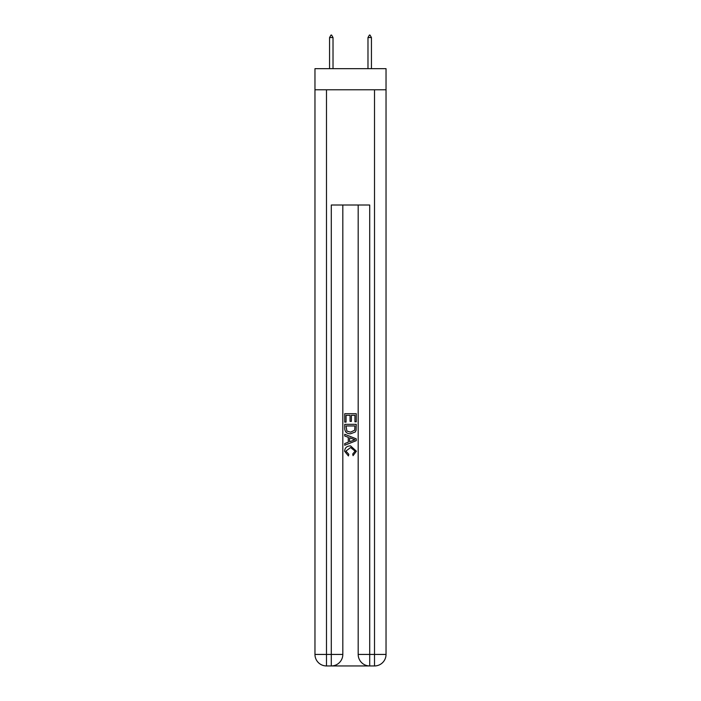 <?xml version="1.0" encoding="UTF-8"?>
<svg xmlns="http://www.w3.org/2000/svg" width="701" height="701" viewBox="0 0 701 701"><rect width="100%" height="100%" fill="white"/><g stroke="black" fill="none" stroke-linecap="round" stroke-linejoin="round"><path stroke-width="1.05" d="M386.032 89.789L386.032 68.663L314.968 68.663L314.968 89.789L386.032 89.789L386.032 654.427L374.509 654.427L374.509 89.789M332.16 665.95L368.84 665.95M369.707 665.95L369.707 654.427L358.185 654.427A11.523 11.523 0 0 0 369.707 665.95L374.509 665.95L374.509 654.427L369.707 654.427L369.707 205.016L331.293 205.016L331.293 654.427L314.968 654.427L314.968 89.789M342.815 205.016L342.815 654.427A11.523 11.523 0 0 1 331.293 665.95L326.491 665.95A11.523 11.523 0 0 1 314.968 654.427M358.185 654.427L358.185 205.016M374.509 665.95A11.523 11.523 0 0 0 386.032 654.427M344.734 422.116L344.734 413.695L356.266 413.695L356.266 421.818L354.934 421.818L354.934 415.316L351.385 415.316L351.385 421.38L350.053 421.38L350.053 415.316L346.066 415.316L346.066 422.116L344.734 422.116M344.734 428.46L344.734 424.333L356.266 424.333L356.099 430.309L355.276 431.982L350.561 433.788C346.881 433.796 344.936 432.026 344.734 428.46M346.066 425.954L346.881 431.054L350.588 432.158L354.697 430.195L354.934 425.954L346.066 425.954M344.734 436.004L344.734 434.278L356.266 438.852L356.266 440.684L344.734 445.258L344.734 443.531L348.283 442.226L348.283 437.31L344.734 436.004M352.805 438.984L349.615 437.801L349.615 441.735L354.934 439.772L352.805 438.984M345.917 451.085L348.809 454.318L348.423 455.948L344.594 451.242C344.901 447.702 346.899 445.924 350.588 445.897L356.406 451.207L353.059 455.65L352.708 454.029L355.083 451.129L350.596 447.527L345.917 451.085M333.019 37.547L331.582 35.05L331.003 35.05L329.566 37.547L333.019 37.547L333.019 68.663M329.566 37.547L329.566 68.663M369.418 35.05L369.997 35.05L371.434 37.547L367.981 37.547L369.418 35.05M371.434 68.663L371.434 37.547M367.981 68.663L367.981 37.547M326.491 89.789L326.491 665.95M342.815 654.427L331.293 654.427L331.293 665.95"/></g></svg>
